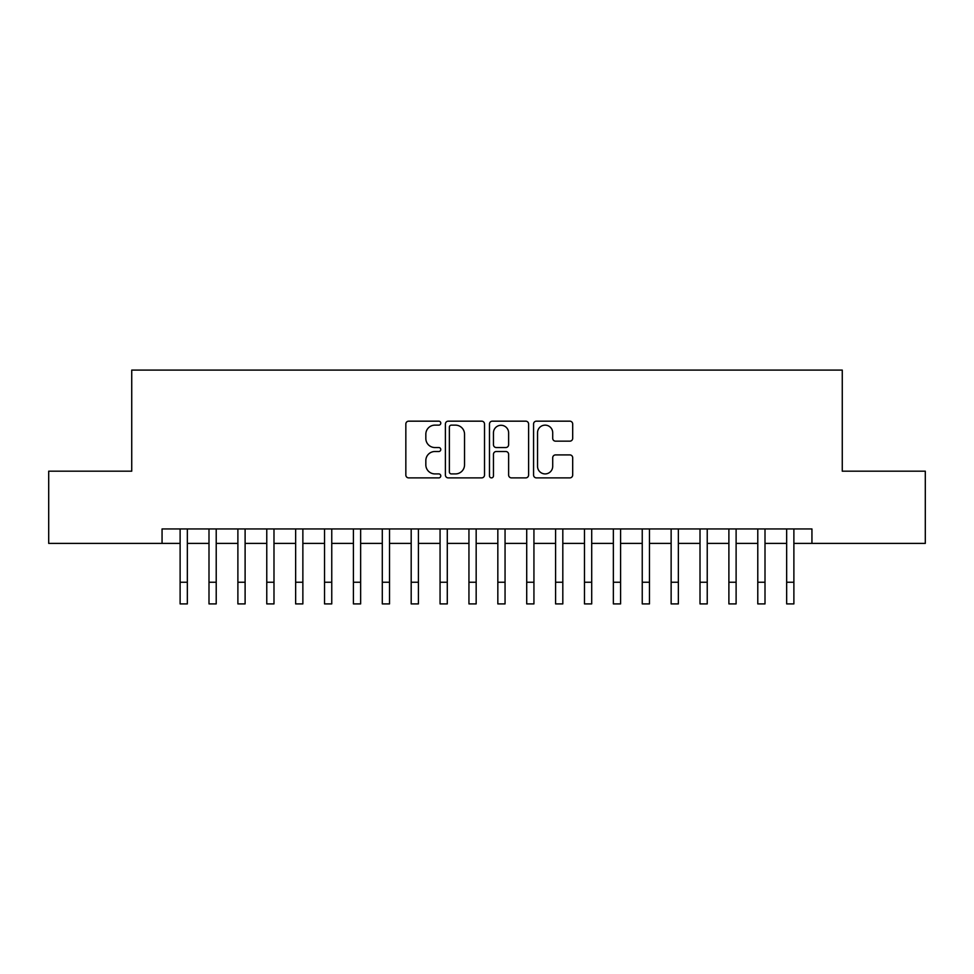 <?xml version="1.0" encoding="UTF-8"?>
<svg xmlns="http://www.w3.org/2000/svg" width="974" height="974" viewBox="0 0 974 974"><rect width="100%" height="100%" fill="white"/><g stroke="black" fill="none" stroke-linecap="round" stroke-linejoin="round"><path stroke-width="1.46" d="M440.784 423.154A1.985 1.985 0 0 0 438.799 421.17L408.678 421.17A2.837 2.837 0 0 0 405.841 424.007L405.841 475.044A2.837 2.837 0 0 0 408.678 477.881L438.799 477.881A1.985 1.985 0 0 0 440.784 475.896A1.985 1.985 0 0 0 438.799 473.912L434.903 473.912A9.07 9.07 0 0 1 425.833 464.829L425.833 460.58A9.07 9.07 0 0 1 434.903 451.51L438.799 451.51A1.985 1.985 0 0 0 440.784 449.525A1.985 1.985 0 0 0 438.799 447.541L434.903 447.541A9.07 9.07 0 0 1 425.833 438.47L425.833 434.209A9.07 9.07 0 0 1 434.903 425.139L438.799 425.139A1.985 1.985 0 0 0 440.784 423.154M569.851 441.161A2.837 2.837 0 0 0 572.688 438.324L572.688 424.007A2.837 2.837 0 0 0 569.851 421.17L536.406 421.17A2.837 2.837 0 0 0 533.569 424.007L533.569 475.044A2.837 2.837 0 0 0 536.406 477.881L569.851 477.881A2.837 2.837 0 0 0 572.688 475.044L572.688 457.743A2.837 2.837 0 0 0 569.851 454.907L555.533 454.907A2.837 2.837 0 0 0 552.708 457.743L552.708 466.327A7.585 7.585 0 0 1 545.123 473.912A7.585 7.585 0 0 1 537.538 466.327L537.538 432.724A7.585 7.585 0 0 1 545.123 425.139A7.585 7.585 0 0 1 552.708 432.724L552.708 438.324A2.837 2.837 0 0 0 555.533 441.161L569.851 441.161M162.061 543.395L48.7 543.395L48.7 471.185L131.733 471.185L131.733 370.096L842.266 370.096L842.266 471.185L925.3 471.185L925.3 543.395L811.939 543.395L811.939 528.955L162.061 528.955L162.061 543.395L180.117 543.395M484.516 424.007A2.837 2.837 0 0 0 481.68 421.17L448.235 421.17A2.837 2.837 0 0 0 445.398 424.007L445.398 475.044A2.837 2.837 0 0 0 448.235 477.881L481.68 477.881A2.837 2.837 0 0 0 484.516 475.044L484.516 424.007M492.32 421.17L525.765 421.17A2.837 2.837 0 0 1 528.602 424.007L528.602 475.044A2.837 2.837 0 0 1 525.765 477.881L511.447 477.881A2.837 2.837 0 0 1 508.623 475.044L508.623 454.347A2.837 2.837 0 0 0 505.786 451.51L496.29 451.51A2.837 2.837 0 0 0 493.453 454.347L493.453 475.896A1.985 1.985 0 0 1 491.468 477.881A1.985 1.985 0 0 1 489.484 475.896L489.484 424.007A2.837 2.837 0 0 1 492.32 421.17M187.337 543.395L208.996 543.395M216.216 543.395L237.887 543.395M245.107 543.395L266.766 543.395M273.986 543.395L295.646 543.395M302.865 543.395L324.537 543.395M331.757 543.395L353.416 543.395M360.636 543.395L382.295 543.395M389.515 543.395L411.186 543.395M418.406 543.395L440.065 543.395M447.285 543.395L468.944 543.395M476.164 543.395L497.836 543.395M505.056 543.395L526.715 543.395M533.935 543.395L555.594 543.395M562.814 543.395L584.485 543.395M591.705 543.395L613.364 543.395M620.584 543.395L642.243 543.395M649.463 543.395L671.135 543.395M678.354 543.395L700.014 543.395M707.234 543.395L728.893 543.395M736.113 543.395L757.784 543.395M765.004 543.395L786.663 543.395M793.883 543.395L811.939 543.395M451.352 425.139A1.985 1.985 0 0 0 449.367 427.123L449.367 471.927A1.985 1.985 0 0 0 451.352 473.912L455.455 473.912A9.07 9.07 0 0 0 464.537 464.829L464.537 434.209A9.07 9.07 0 0 0 455.455 425.139L451.352 425.139M508.623 432.87A7.585 7.585 0 0 0 501.038 425.285A7.585 7.585 0 0 0 493.453 432.87L493.453 444.704A2.837 2.837 0 0 0 496.29 447.541L505.786 447.541A2.837 2.837 0 0 0 508.623 444.704L508.623 432.87M180.117 582.245L187.337 582.245L187.337 603.904L180.117 603.904L180.117 528.955M187.337 582.245L187.337 528.955M208.996 582.245L216.216 582.245L216.216 603.904L208.996 603.904L208.996 528.955M216.216 582.245L216.216 528.955M237.887 582.245L245.107 582.245L245.107 603.904L237.887 603.904L237.887 528.955M245.107 582.245L245.107 528.955M266.766 582.245L273.986 582.245L273.986 603.904L266.766 603.904L266.766 528.955M273.986 582.245L273.986 528.955M295.646 582.245L302.865 582.245L302.865 603.904L295.646 603.904L295.646 528.955M302.865 582.245L302.865 528.955M324.537 582.245L331.757 582.245L331.757 603.904L324.537 603.904L324.537 528.955M331.757 582.245L331.757 528.955M353.416 582.245L360.636 582.245L360.636 603.904L353.416 603.904L353.416 528.955M360.636 582.245L360.636 528.955M382.295 582.245L389.515 582.245L389.515 603.904L382.295 603.904L382.295 528.955M389.515 582.245L389.515 528.955M411.186 582.245L418.406 582.245L418.406 603.904L411.186 603.904L411.186 528.955M418.406 582.245L418.406 528.955M440.065 582.245L447.285 582.245L447.285 603.904L440.065 603.904L440.065 528.955M447.285 582.245L447.285 528.955M468.944 582.245L476.164 582.245L476.164 603.904L468.944 603.904L468.944 528.955M476.164 582.245L476.164 528.955M497.836 582.245L505.056 582.245L505.056 603.904L497.836 603.904L497.836 528.955M505.056 582.245L505.056 528.955M526.715 582.245L533.935 582.245L533.935 603.904L526.715 603.904L526.715 528.955M533.935 582.245L533.935 528.955M555.594 582.245L562.814 582.245L562.814 603.904L555.594 603.904L555.594 528.955M562.814 582.245L562.814 528.955M584.485 582.245L591.705 582.245L591.705 603.904L584.485 603.904L584.485 528.955M591.705 582.245L591.705 528.955M613.364 582.245L620.584 582.245L620.584 603.904L613.364 603.904L613.364 528.955M620.584 582.245L620.584 528.955M642.243 582.245L649.463 582.245L649.463 603.904L642.243 603.904L642.243 528.955M649.463 582.245L649.463 528.955M671.135 582.245L678.354 582.245L678.354 603.904L671.135 603.904L671.135 528.955M678.354 582.245L678.354 528.955M700.014 582.245L707.234 582.245L707.234 603.904L700.014 603.904L700.014 528.955M707.234 582.245L707.234 528.955M728.893 582.245L736.113 582.245L736.113 603.904L728.893 603.904L728.893 528.955M736.113 582.245L736.113 528.955M757.784 582.245L765.004 582.245L765.004 603.904L757.784 603.904L757.784 528.955M765.004 582.245L765.004 528.955M786.663 582.245L793.883 582.245L793.883 603.904L786.663 603.904L786.663 528.955M793.883 582.245L793.883 528.955"/></g></svg>
